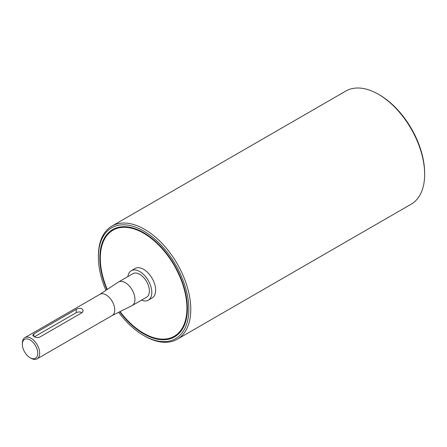<?xml version="1.0" encoding="UTF-8"?>
<svg xmlns="http://www.w3.org/2000/svg" width="447" height="447" viewBox="0 0 447 447"><rect width="100%" height="100%" fill="white"/><g stroke="black" fill="none" stroke-linecap="round" stroke-linejoin="round"><path stroke-width="0.67" d="M120.064 311.598A61.25 35.363 -120 0 0 174.241 336.267A61.25 35.363 -120 0 0 186.93 308.229A61.25 35.363 -120 0 0 160.194 246.593A61.25 35.363 -120 0 0 112.99 230.183L113.477 229.903A61.25 35.363 60 0 1 143.861 232.798M187.41 308.229A61.25 35.363 60 0 1 174.721 335.993L174.241 336.267M119.701 311.777A61.932 35.754 -120 0 0 164.479 339.731A61.932 35.754 -120 0 0 187.41 308.508A61.932 35.754 -120 0 0 143.616 232.658A61.932 35.754 -120 0 0 99.826 257.941A61.932 35.754 -120 0 0 106.934 289.662M105.922 290.332A63.971 36.933 60 0 1 98.385 257.109A63.971 36.933 60 0 1 143.616 230.993A63.971 36.933 60 0 1 188.852 309.341A63.971 36.933 60 0 1 143.616 335.457A63.971 36.933 60 0 1 118.617 312.319M424.65 174.313L424.65 173.207A63.971 36.933 -120 0 0 379.414 94.853L378.453 94.3A65.335 37.721 60 0 1 424.65 174.313A65.335 37.721 60 0 1 411.117 204.223L177.247 339.251A65.335 37.721 -120 0 0 187.259 286.896A65.335 37.721 -120 0 0 144.582 229.328A65.335 37.721 -120 0 0 111.912 226.087A65.335 37.721 -120 0 0 98.385 255.997L98.385 257.109M143.616 335.457L144.577 336.015A65.335 37.721 -120 0 0 177.247 339.251M111.912 226.087L345.788 91.065A65.335 37.721 60 0 1 378.453 94.3L379.414 94.853M82.019 308.788L83.215 310.732L82.019 312.693L39.671 337.139C37.749 337.859 35.827 337.669 33.899 336.569L32.704 335.183L33.899 333.808L76.247 309.358C78.169 308.246 80.097 308.056 82.019 308.788M82.036 312.682A4.084 2.358 0 0 0 76.247 312.676L34.408 336.831M30.05 357.684L31.011 358.237A12.248 7.074 -120 0 0 37.135 358.846A12.248 7.074 -120 0 0 39.671 353.236A12.248 7.074 -120 0 0 34.324 340.91A12.248 7.074 -120 0 0 24.887 337.63A12.248 7.074 -120 0 0 22.35 343.235L22.35 344.346A10.89 6.286 60 0 1 30.05 339.904A10.89 6.286 60 0 1 37.749 353.236A10.89 6.286 60 0 1 30.05 357.684A10.89 6.286 60 0 1 22.35 344.346M111.985 315.621A12.248 7.074 -120 0 0 112.208 315.504A12.248 7.074 -120 0 0 114.745 309.9A12.248 7.074 -120 0 0 109.398 297.568A12.248 7.074 -120 0 0 99.955 294.288L24.887 337.63M112.99 230.183A61.25 35.363 -120 0 0 107.269 289.438M141.47 300.183A17.014 9.823 -120 0 0 148.275 300.183L152.125 297.959A17.014 9.823 -120 0 0 155.645 290.17A17.014 9.823 -120 0 0 148.22 273.05A17.014 9.823 -120 0 0 135.111 268.491L131.262 270.714A17.014 9.823 -120 0 0 127.859 276.609M148.275 300.183A17.014 9.823 -120 0 0 151.796 292.394A17.014 9.823 -120 0 0 144.37 275.274A17.014 9.823 -120 0 0 131.262 270.714M112.096 315.565L131.893 305.703A13.611 7.856 -120 0 0 132.139 305.569L146.571 297.233A13.611 7.856 -120 0 0 149.393 291.003A13.611 7.856 -120 0 0 143.453 277.308A13.611 7.856 -120 0 0 132.96 273.659L118.528 281.996A13.611 7.856 -120 0 0 118.287 282.141L99.849 294.349M132.139 305.569A13.611 7.856 -120 0 0 134.955 299.339A13.611 7.856 -120 0 0 129.015 285.644A13.611 7.856 -120 0 0 118.528 281.996M76.247 309.358L76.247 312.676M33.899 333.808L33.899 336.569M112.208 315.504L37.135 358.846"/></g></svg>
